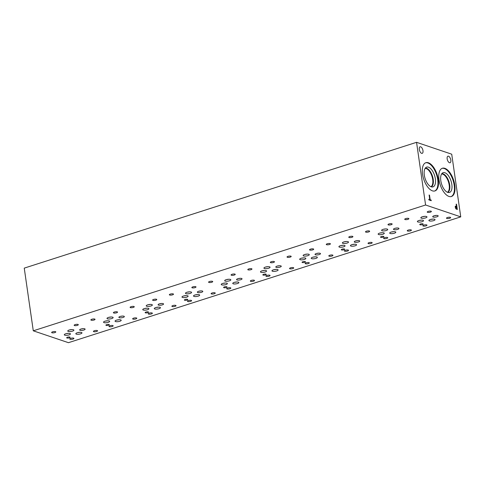 <?xml version="1.0" encoding="UTF-8"?>
<svg xmlns="http://www.w3.org/2000/svg" width="485" height="485" viewBox="0 0 485 485"><rect width="100%" height="100%" fill="white"/><g stroke="black" fill="none" stroke-linecap="round" stroke-linejoin="round"><path stroke-width="0.73" d="M425.587 204.997L416.554 142.317L451.717 154.188L460.75 216.874L425.587 204.997L33.283 330.812L68.446 342.683L460.75 216.874M456.84 208.768L456.537 206.683L455.694 206.695L455.967 208.283L456.84 208.768L456.07 208.987M456.27 206.592L455.203 206.852M455.767 208.665L455.324 206.228L456.452 206.095L456.173 204.143L456.561 204.276L457.313 209.502L455.767 208.665M456.561 204.276L456.209 204.391M456.082 206.21L456.13 206.555M456.464 208.889L456.512 209.229M456.452 206.095L455.342 206.198M439.016 179.717A14.835 7.093 -107.8 0 1 442.362 168.253A14.835 7.093 -107.8 0 1 454.766 185.034A14.835 7.093 -107.8 0 1 451.42 196.504A14.835 7.093 -107.8 0 1 439.016 179.717M422.532 174.151A14.835 7.093 -107.8 0 1 425.878 162.687A14.835 7.093 -107.8 0 1 438.288 179.468A14.835 7.093 -107.8 0 1 434.942 190.938A14.835 7.093 -107.8 0 1 422.532 174.151M419.319 149.453A3.443 1.649 -107.8 0 1 420.095 146.791A3.443 1.649 -107.8 0 1 422.981 150.689A3.443 1.649 -107.8 0 1 422.199 153.351A3.443 1.649 -107.8 0 1 419.319 149.453M447.17 158.856A3.443 1.649 -107.8 0 1 447.946 156.194A3.443 1.649 -107.8 0 1 450.826 160.092A3.443 1.649 -107.8 0 1 450.05 162.754A3.443 1.649 -107.8 0 1 447.17 158.856M429.116 195.006L429.504 195.14L430.171 199.747L431.153 200.075L431.238 200.693L428.885 199.899L428.795 199.28L429.777 199.614L429.116 195.006M429.504 195.14L429.152 195.255M429.777 199.614L428.867 199.784M431.153 200.075L430.444 200.426M430.171 199.747L429.443 199.978L430.425 200.311M416.554 142.317L24.25 268.126L33.283 330.812M395.214 228.259A2.758 0.806 171.8 0 0 397.015 227.998M393.917 229.623A2.758 0.806 -8.2 0 1 393.493 229.278A2.758 0.806 -8.2 0 1 395.402 228.217A2.758 0.806 -8.2 0 1 398.531 228.144A2.758 0.806 -8.2 0 1 398.955 228.49A2.758 0.806 -8.2 0 1 397.039 229.55A2.758 0.806 -8.2 0 1 393.917 229.623M316.753 253.425A2.758 0.806 171.8 0 0 318.554 253.164M315.456 254.789A2.758 0.806 -8.2 0 1 315.032 254.443A2.758 0.806 -8.2 0 1 316.941 253.376A2.758 0.806 -8.2 0 1 320.07 253.309A2.758 0.806 -8.2 0 1 320.494 253.655A2.758 0.806 -8.2 0 1 318.578 254.716A2.758 0.806 -8.2 0 1 315.456 254.789M238.293 278.584A2.758 0.806 171.8 0 0 240.093 278.323M236.995 279.948A2.758 0.806 -8.2 0 1 236.571 279.602A2.758 0.806 -8.2 0 1 238.481 278.542A2.758 0.806 -8.2 0 1 241.609 278.469A2.758 0.806 -8.2 0 1 242.033 278.814A2.758 0.806 -8.2 0 1 240.117 279.881A2.758 0.806 -8.2 0 1 236.995 279.948M159.832 303.749A2.758 0.806 171.8 0 0 161.632 303.489M158.534 305.113A2.758 0.806 -8.2 0 1 158.11 304.768A2.758 0.806 -8.2 0 1 160.026 303.701A2.758 0.806 -8.2 0 1 163.148 303.634A2.758 0.806 -8.2 0 1 163.572 303.98A2.758 0.806 -8.2 0 1 161.657 305.041A2.758 0.806 -8.2 0 1 158.534 305.113M81.371 328.909A2.758 0.806 171.8 0 0 83.171 328.648M80.073 330.273A2.758 0.806 -8.2 0 1 79.649 329.927A2.758 0.806 -8.2 0 1 81.565 328.866A2.758 0.806 -8.2 0 1 84.687 328.794A2.758 0.806 -8.2 0 1 85.111 329.139A2.758 0.806 -8.2 0 1 83.196 330.206A2.758 0.806 -8.2 0 1 80.073 330.273M120.601 316.329A2.758 0.806 171.8 0 0 122.402 316.068M119.304 317.693A2.758 0.806 -8.2 0 1 118.88 317.348A2.758 0.806 -8.2 0 1 120.795 316.287A2.758 0.806 -8.2 0 1 123.917 316.214A2.758 0.806 -8.2 0 1 124.342 316.559A2.758 0.806 -8.2 0 1 122.426 317.62A2.758 0.806 -8.2 0 1 119.304 317.693M199.062 291.164A2.758 0.806 171.8 0 0 200.863 290.909M197.765 292.528A2.758 0.806 -8.2 0 1 197.34 292.182A2.758 0.806 -8.2 0 1 199.25 291.121A2.758 0.806 -8.2 0 1 202.378 291.048A2.758 0.806 -8.2 0 1 202.803 291.394A2.758 0.806 -8.2 0 1 200.887 292.461A2.758 0.806 -8.2 0 1 197.765 292.528M277.523 266.004A2.758 0.806 171.8 0 0 279.324 265.744M276.226 267.368A2.758 0.806 -8.2 0 1 275.801 267.023A2.758 0.806 -8.2 0 1 277.711 265.956A2.758 0.806 -8.2 0 1 280.839 265.889A2.758 0.806 -8.2 0 1 281.264 266.235A2.758 0.806 -8.2 0 1 279.348 267.296A2.758 0.806 -8.2 0 1 276.226 267.368M355.984 240.839A2.758 0.806 171.8 0 0 357.784 240.584M354.687 242.203A2.758 0.806 -8.2 0 1 354.262 241.857A2.758 0.806 -8.2 0 1 356.172 240.796A2.758 0.806 -8.2 0 1 359.3 240.724A2.758 0.806 -8.2 0 1 359.724 241.069A2.758 0.806 -8.2 0 1 357.809 242.136A2.758 0.806 -8.2 0 1 354.687 242.203M434.445 215.679A2.758 0.806 171.8 0 0 436.245 215.419M433.147 217.044A2.758 0.806 -8.2 0 1 432.723 216.698A2.758 0.806 -8.2 0 1 434.633 215.631A2.758 0.806 -8.2 0 1 437.761 215.564A2.758 0.806 -8.2 0 1 438.185 215.91A2.758 0.806 -8.2 0 1 436.27 216.971A2.758 0.806 -8.2 0 1 433.147 217.044M422.774 216.649A3.104 0.909 171.8 0 0 424.793 216.358M421.313 218.183A3.104 0.909 -8.2 0 1 420.834 217.795A3.104 0.909 -8.2 0 1 422.987 216.601A3.104 0.909 -8.2 0 1 426.503 216.516A3.104 0.909 -8.2 0 1 426.976 216.91A3.104 0.909 -8.2 0 1 424.824 218.104A3.104 0.909 -8.2 0 1 421.313 218.183M391.607 231.951A3.104 0.909 171.8 0 0 393.632 231.66M390.146 233.485A3.104 0.909 -8.2 0 1 389.673 233.097A3.104 0.909 -8.2 0 1 391.819 231.903A3.104 0.909 -8.2 0 1 395.336 231.824A3.104 0.909 -8.2 0 1 395.808 232.212A3.104 0.909 -8.2 0 1 393.662 233.406A3.104 0.909 -8.2 0 1 390.146 233.485M380.082 232.994A3.104 0.909 171.8 0 0 382.101 232.703M378.621 234.528A3.104 0.909 -8.2 0 1 378.142 234.14A3.104 0.909 -8.2 0 1 380.295 232.945A3.104 0.909 -8.2 0 1 383.805 232.867A3.104 0.909 -8.2 0 1 384.284 233.255A3.104 0.909 -8.2 0 1 382.132 234.449A3.104 0.909 -8.2 0 1 378.621 234.528M344.314 241.809A3.104 0.909 171.8 0 0 346.332 241.518M342.853 243.343A3.104 0.909 -8.2 0 1 342.374 242.955A3.104 0.909 -8.2 0 1 344.526 241.76A3.104 0.909 -8.2 0 1 348.042 241.682A3.104 0.909 -8.2 0 1 348.515 242.07A3.104 0.909 -8.2 0 1 346.363 243.264A3.104 0.909 -8.2 0 1 342.853 243.343M313.146 257.117A3.104 0.909 171.8 0 0 315.171 256.826M311.685 258.65A3.104 0.909 -8.2 0 1 311.212 258.262A3.104 0.909 -8.2 0 1 313.358 257.068A3.104 0.909 -8.2 0 1 316.875 256.983A3.104 0.909 -8.2 0 1 317.348 257.377A3.104 0.909 -8.2 0 1 315.201 258.572A3.104 0.909 -8.2 0 1 311.685 258.65M301.621 258.159A3.104 0.909 171.8 0 0 303.64 257.868M300.16 259.693A3.104 0.909 -8.2 0 1 299.681 259.305A3.104 0.909 -8.2 0 1 301.834 258.105A3.104 0.909 -8.2 0 1 305.344 258.026A3.104 0.909 -8.2 0 1 305.823 258.42A3.104 0.909 -8.2 0 1 303.671 259.614A3.104 0.909 -8.2 0 1 300.16 259.693M265.853 266.974A3.104 0.909 171.8 0 0 267.872 266.683M264.392 268.508A3.104 0.909 -8.2 0 1 263.919 268.12A3.104 0.909 -8.2 0 1 266.065 266.926A3.104 0.909 -8.2 0 1 269.581 266.847A3.104 0.909 -8.2 0 1 270.054 267.235A3.104 0.909 -8.2 0 1 267.908 268.429A3.104 0.909 -8.2 0 1 264.392 268.508M234.685 282.276A3.104 0.909 171.8 0 0 236.71 281.985M233.224 283.81A3.104 0.909 -8.2 0 1 232.751 283.422A3.104 0.909 -8.2 0 1 234.898 282.228A3.104 0.909 -8.2 0 1 238.414 282.149A3.104 0.909 -8.2 0 1 238.887 282.537A3.104 0.909 -8.2 0 1 236.741 283.731A3.104 0.909 -8.2 0 1 233.224 283.81M223.161 283.319A3.104 0.909 171.8 0 0 225.179 283.028M221.7 284.853A3.104 0.909 -8.2 0 1 221.221 284.465A3.104 0.909 -8.2 0 1 223.373 283.27A3.104 0.909 -8.2 0 1 226.889 283.191A3.104 0.909 -8.2 0 1 227.362 283.579A3.104 0.909 -8.2 0 1 225.21 284.774A3.104 0.909 -8.2 0 1 221.7 284.853M187.392 292.14A3.104 0.909 171.8 0 0 189.417 291.843M185.931 293.674A3.104 0.909 -8.2 0 1 185.458 293.279A3.104 0.909 -8.2 0 1 187.604 292.085A3.104 0.909 -8.2 0 1 191.12 292.006A3.104 0.909 -8.2 0 1 191.593 292.394A3.104 0.909 -8.2 0 1 189.447 293.589A3.104 0.909 -8.2 0 1 185.931 293.674M156.225 307.441A3.104 0.909 171.8 0 0 158.249 307.15M154.763 308.975A3.104 0.909 -8.2 0 1 154.291 308.587A3.104 0.909 -8.2 0 1 156.443 307.393A3.104 0.909 -8.2 0 1 159.953 307.314A3.104 0.909 -8.2 0 1 160.432 307.702A3.104 0.909 -8.2 0 1 158.28 308.896A3.104 0.909 -8.2 0 1 154.763 308.975M144.7 308.484A3.104 0.909 171.8 0 0 146.719 308.193M143.239 310.018A3.104 0.909 -8.2 0 1 142.76 309.63A3.104 0.909 -8.2 0 1 144.912 308.436A3.104 0.909 -8.2 0 1 148.428 308.351A3.104 0.909 -8.2 0 1 148.901 308.745A3.104 0.909 -8.2 0 1 146.749 309.939A3.104 0.909 -8.2 0 1 143.239 310.018M108.931 317.299A3.104 0.909 171.8 0 0 110.956 317.008M107.47 318.833A3.104 0.909 -8.2 0 1 106.997 318.445A3.104 0.909 -8.2 0 1 109.143 317.251A3.104 0.909 -8.2 0 1 112.659 317.172A3.104 0.909 -8.2 0 1 113.132 317.56A3.104 0.909 -8.2 0 1 110.986 318.754A3.104 0.909 -8.2 0 1 107.47 318.833M77.764 332.601A3.104 0.909 171.8 0 0 79.789 332.31M76.303 334.135A3.104 0.909 -8.2 0 1 75.83 333.747A3.104 0.909 -8.2 0 1 77.982 332.552A3.104 0.909 -8.2 0 1 81.492 332.474A3.104 0.909 -8.2 0 1 81.971 332.862A3.104 0.909 -8.2 0 1 79.819 334.056A3.104 0.909 -8.2 0 1 76.303 334.135M66.239 333.644A3.104 0.909 171.8 0 0 68.258 333.353M64.778 335.177A3.104 0.909 -8.2 0 1 64.299 334.789A3.104 0.909 -8.2 0 1 66.451 333.595A3.104 0.909 -8.2 0 1 69.967 333.516A3.104 0.909 -8.2 0 1 70.44 333.904A3.104 0.909 -8.2 0 1 68.288 335.099A3.104 0.909 -8.2 0 1 64.778 335.177M69.701 329.879A3.104 0.909 171.8 0 0 71.725 329.588M68.239 331.413A3.104 0.909 -8.2 0 1 67.767 331.025A3.104 0.909 -8.2 0 1 69.913 329.83A3.104 0.909 -8.2 0 1 73.429 329.751A3.104 0.909 -8.2 0 1 73.902 330.139A3.104 0.909 -8.2 0 1 71.756 331.334A3.104 0.909 -8.2 0 1 68.239 331.413M105.469 321.064A3.104 0.909 171.8 0 0 107.488 320.773M104.008 322.598A3.104 0.909 -8.2 0 1 103.529 322.21A3.104 0.909 -8.2 0 1 105.681 321.015A3.104 0.909 -8.2 0 1 109.198 320.937A3.104 0.909 -8.2 0 1 109.671 321.325A3.104 0.909 -8.2 0 1 107.518 322.519A3.104 0.909 -8.2 0 1 104.008 322.598M116.994 320.021A3.104 0.909 171.8 0 0 119.019 319.73M115.533 321.555A3.104 0.909 -8.2 0 1 115.06 321.167A3.104 0.909 -8.2 0 1 117.212 319.973A3.104 0.909 -8.2 0 1 120.723 319.894A3.104 0.909 -8.2 0 1 121.201 320.282A3.104 0.909 -8.2 0 1 119.049 321.476A3.104 0.909 -8.2 0 1 115.533 321.555M148.161 304.719A3.104 0.909 171.8 0 0 150.186 304.428M146.7 306.253A3.104 0.909 -8.2 0 1 146.227 305.865A3.104 0.909 -8.2 0 1 148.374 304.665A3.104 0.909 -8.2 0 1 151.89 304.586A3.104 0.909 -8.2 0 1 152.363 304.98A3.104 0.909 -8.2 0 1 150.217 306.174A3.104 0.909 -8.2 0 1 146.7 306.253M183.93 295.905A3.104 0.909 171.8 0 0 185.949 295.614M182.469 297.438A3.104 0.909 -8.2 0 1 181.99 297.044A3.104 0.909 -8.2 0 1 184.142 295.85A3.104 0.909 -8.2 0 1 187.659 295.771A3.104 0.909 -8.2 0 1 188.131 296.159A3.104 0.909 -8.2 0 1 185.979 297.353A3.104 0.909 -8.2 0 1 182.469 297.438M195.455 294.862A3.104 0.909 171.8 0 0 197.48 294.571M193.994 296.396A3.104 0.909 -8.2 0 1 193.521 296.002A3.104 0.909 -8.2 0 1 195.667 294.807A3.104 0.909 -8.2 0 1 199.183 294.728A3.104 0.909 -8.2 0 1 199.656 295.116A3.104 0.909 -8.2 0 1 197.51 296.317A3.104 0.909 -8.2 0 1 193.994 296.396M226.622 279.554A3.104 0.909 171.8 0 0 228.647 279.263M225.161 281.088A3.104 0.909 -8.2 0 1 224.688 280.7A3.104 0.909 -8.2 0 1 226.834 279.505A3.104 0.909 -8.2 0 1 230.351 279.427A3.104 0.909 -8.2 0 1 230.824 279.815A3.104 0.909 -8.2 0 1 228.677 281.009A3.104 0.909 -8.2 0 1 225.161 281.088M262.391 270.739A3.104 0.909 171.8 0 0 264.41 270.448M260.93 272.273A3.104 0.909 -8.2 0 1 260.451 271.885A3.104 0.909 -8.2 0 1 262.603 270.691A3.104 0.909 -8.2 0 1 266.113 270.612A3.104 0.909 -8.2 0 1 266.592 271A3.104 0.909 -8.2 0 1 264.44 272.194A3.104 0.909 -8.2 0 1 260.93 272.273M273.916 269.696A3.104 0.909 171.8 0 0 275.941 269.405M272.455 271.23A3.104 0.909 -8.2 0 1 271.982 270.842A3.104 0.909 -8.2 0 1 274.128 269.648A3.104 0.909 -8.2 0 1 277.644 269.569A3.104 0.909 -8.2 0 1 278.117 269.957A3.104 0.909 -8.2 0 1 275.971 271.151A3.104 0.909 -8.2 0 1 272.455 271.23M305.083 254.395A3.104 0.909 171.8 0 0 307.102 254.104M303.622 255.928A3.104 0.909 -8.2 0 1 303.143 255.534A3.104 0.909 -8.2 0 1 305.295 254.34A3.104 0.909 -8.2 0 1 308.812 254.261A3.104 0.909 -8.2 0 1 309.284 254.655A3.104 0.909 -8.2 0 1 307.132 255.85A3.104 0.909 -8.2 0 1 303.622 255.928M340.852 245.58A3.104 0.909 171.8 0 0 342.871 245.283M339.391 247.114A3.104 0.909 -8.2 0 1 338.912 246.719A3.104 0.909 -8.2 0 1 341.064 245.525A3.104 0.909 -8.2 0 1 344.574 245.446A3.104 0.909 -8.2 0 1 345.053 245.834A3.104 0.909 -8.2 0 1 342.901 247.029A3.104 0.909 -8.2 0 1 339.391 247.114M352.377 244.537A3.104 0.909 171.8 0 0 354.402 244.246M350.916 246.071A3.104 0.909 -8.2 0 1 350.443 245.677A3.104 0.909 -8.2 0 1 352.589 244.482A3.104 0.909 -8.2 0 1 356.105 244.404A3.104 0.909 -8.2 0 1 356.578 244.792A3.104 0.909 -8.2 0 1 354.432 245.986A3.104 0.909 -8.2 0 1 350.916 246.071M383.544 229.229A3.104 0.909 171.8 0 0 385.563 228.938M382.083 230.763A3.104 0.909 -8.2 0 1 381.604 230.375A3.104 0.909 -8.2 0 1 383.756 229.181A3.104 0.909 -8.2 0 1 387.272 229.102A3.104 0.909 -8.2 0 1 387.745 229.49A3.104 0.909 -8.2 0 1 385.593 230.684A3.104 0.909 -8.2 0 1 382.083 230.763M419.313 220.414A3.104 0.909 171.8 0 0 421.332 220.123M417.852 221.948A3.104 0.909 -8.2 0 1 417.373 221.56A3.104 0.909 -8.2 0 1 419.525 220.366A3.104 0.909 -8.2 0 1 423.035 220.287A3.104 0.909 -8.2 0 1 423.514 220.675A3.104 0.909 -8.2 0 1 421.362 221.869A3.104 0.909 -8.2 0 1 417.852 221.948M430.838 219.372A3.104 0.909 171.8 0 0 432.862 219.081M429.377 220.905A3.104 0.909 -8.2 0 1 428.904 220.517A3.104 0.909 -8.2 0 1 431.05 219.323A3.104 0.909 -8.2 0 1 434.566 219.244A3.104 0.909 -8.2 0 1 435.039 219.632A3.104 0.909 -8.2 0 1 432.893 220.827A3.104 0.909 -8.2 0 1 429.377 220.905M380.786 237.347A1.722 0.503 -8.2 0 1 380.525 237.129A1.722 0.503 -8.2 0 1 381.719 236.468A1.722 0.503 -8.2 0 1 383.665 236.419A1.722 0.503 -8.2 0 1 383.932 236.638A1.722 0.503 -8.2 0 1 382.738 237.304A1.722 0.503 -8.2 0 1 380.786 237.347M302.325 262.506A1.722 0.503 -8.2 0 1 302.064 262.294A1.722 0.503 -8.2 0 1 303.258 261.627A1.722 0.503 -8.2 0 1 305.204 261.585A1.722 0.503 -8.2 0 1 305.471 261.803A1.722 0.503 -8.2 0 1 304.277 262.464A1.722 0.503 -8.2 0 1 302.325 262.506M223.864 287.672A1.722 0.503 -8.2 0 1 223.603 287.453A1.722 0.503 -8.2 0 1 224.797 286.793A1.722 0.503 -8.2 0 1 226.744 286.744A1.722 0.503 -8.2 0 1 227.01 286.962A1.722 0.503 -8.2 0 1 225.816 287.629A1.722 0.503 -8.2 0 1 223.864 287.672M145.403 312.831A1.722 0.503 -8.2 0 1 145.142 312.619A1.722 0.503 -8.2 0 1 146.337 311.952A1.722 0.503 -8.2 0 1 148.283 311.91A1.722 0.503 -8.2 0 1 148.549 312.128A1.722 0.503 -8.2 0 1 147.355 312.789A1.722 0.503 -8.2 0 1 145.403 312.831M66.942 337.996A1.722 0.503 -8.2 0 1 66.681 337.778A1.722 0.503 -8.2 0 1 67.876 337.117A1.722 0.503 -8.2 0 1 69.822 337.075A1.722 0.503 -8.2 0 1 70.089 337.287A1.722 0.503 -8.2 0 1 68.894 337.954A1.722 0.503 -8.2 0 1 66.942 337.996M106.173 325.417A1.722 0.503 -8.2 0 1 105.912 325.199A1.722 0.503 -8.2 0 1 107.106 324.538A1.722 0.503 -8.2 0 1 109.052 324.489A1.722 0.503 -8.2 0 1 109.319 324.707A1.722 0.503 -8.2 0 1 108.125 325.368A1.722 0.503 -8.2 0 1 106.173 325.417M184.633 300.251A1.722 0.503 -8.2 0 1 184.373 300.033A1.722 0.503 -8.2 0 1 185.567 299.372A1.722 0.503 -8.2 0 1 187.513 299.33A1.722 0.503 -8.2 0 1 187.78 299.542A1.722 0.503 -8.2 0 1 186.586 300.209A1.722 0.503 -8.2 0 1 184.633 300.251M263.094 275.092A1.722 0.503 -8.2 0 1 262.834 274.874A1.722 0.503 -8.2 0 1 264.028 274.213A1.722 0.503 -8.2 0 1 265.974 274.164A1.722 0.503 -8.2 0 1 266.241 274.383A1.722 0.503 -8.2 0 1 265.046 275.043A1.722 0.503 -8.2 0 1 263.094 275.092M341.555 249.927A1.722 0.503 -8.2 0 1 341.294 249.708A1.722 0.503 -8.2 0 1 342.489 249.047A1.722 0.503 -8.2 0 1 344.435 249.005A1.722 0.503 -8.2 0 1 344.702 249.217A1.722 0.503 -8.2 0 1 343.507 249.884A1.722 0.503 -8.2 0 1 341.555 249.927M420.016 224.767A1.722 0.503 -8.2 0 1 419.755 224.549A1.722 0.503 -8.2 0 1 420.944 223.882A1.722 0.503 -8.2 0 1 422.896 223.84A1.722 0.503 -8.2 0 1 423.162 224.058A1.722 0.503 -8.2 0 1 421.968 224.719A1.722 0.503 -8.2 0 1 420.016 224.767M446.812 218.45A2.098 0.612 -8.2 0 1 446.491 218.183A2.098 0.612 -8.2 0 1 447.94 217.377A2.098 0.612 -8.2 0 1 450.316 217.322A2.098 0.612 -8.2 0 1 450.638 217.589A2.098 0.612 -8.2 0 1 449.183 218.395A2.098 0.612 -8.2 0 1 446.812 218.45M405.048 219.541A2.098 0.612 -8.2 0 1 404.726 219.275A2.098 0.612 -8.2 0 1 406.181 218.468A2.098 0.612 -8.2 0 1 408.558 218.414A2.098 0.612 -8.2 0 1 408.879 218.68A2.098 0.612 -8.2 0 1 407.424 219.487A2.098 0.612 -8.2 0 1 405.048 219.541M407.582 231.03A2.098 0.612 -8.2 0 1 407.261 230.769A2.098 0.612 -8.2 0 1 408.709 229.957A2.098 0.612 -8.2 0 1 411.086 229.902A2.098 0.612 -8.2 0 1 411.407 230.169A2.098 0.612 -8.2 0 1 409.952 230.975A2.098 0.612 -8.2 0 1 407.582 231.03M365.817 232.121A2.098 0.612 -8.2 0 1 365.496 231.86A2.098 0.612 -8.2 0 1 366.951 231.048A2.098 0.612 -8.2 0 1 369.327 230.993A2.098 0.612 -8.2 0 1 369.649 231.26A2.098 0.612 -8.2 0 1 368.194 232.066A2.098 0.612 -8.2 0 1 365.817 232.121M368.351 243.609A2.098 0.612 -8.2 0 1 368.03 243.349A2.098 0.612 -8.2 0 1 369.479 242.542A2.098 0.612 -8.2 0 1 371.856 242.488A2.098 0.612 -8.2 0 1 372.177 242.749A2.098 0.612 -8.2 0 1 370.722 243.555A2.098 0.612 -8.2 0 1 368.351 243.609M326.587 244.701A2.098 0.612 -8.2 0 1 326.266 244.44A2.098 0.612 -8.2 0 1 327.721 243.634A2.098 0.612 -8.2 0 1 330.097 243.579A2.098 0.612 -8.2 0 1 330.418 243.84A2.098 0.612 -8.2 0 1 328.963 244.646A2.098 0.612 -8.2 0 1 326.587 244.701M329.121 256.189A2.098 0.612 -8.2 0 1 328.8 255.928A2.098 0.612 -8.2 0 1 330.249 255.122A2.098 0.612 -8.2 0 1 332.625 255.068A2.098 0.612 -8.2 0 1 332.946 255.328A2.098 0.612 -8.2 0 1 331.497 256.141A2.098 0.612 -8.2 0 1 329.121 256.189M287.356 257.286A2.098 0.612 -8.2 0 1 287.035 257.02A2.098 0.612 -8.2 0 1 288.49 256.213A2.098 0.612 -8.2 0 1 290.867 256.159A2.098 0.612 -8.2 0 1 291.188 256.419A2.098 0.612 -8.2 0 1 289.733 257.232A2.098 0.612 -8.2 0 1 287.356 257.286M289.891 268.775A2.098 0.612 -8.2 0 1 289.569 268.508A2.098 0.612 -8.2 0 1 291.018 267.702A2.098 0.612 -8.2 0 1 293.395 267.647A2.098 0.612 -8.2 0 1 293.716 267.914A2.098 0.612 -8.2 0 1 292.267 268.72A2.098 0.612 -8.2 0 1 289.891 268.775M248.126 269.866A2.098 0.612 -8.2 0 1 247.805 269.599A2.098 0.612 -8.2 0 1 249.26 268.793A2.098 0.612 -8.2 0 1 251.636 268.738A2.098 0.612 -8.2 0 1 251.957 269.005A2.098 0.612 -8.2 0 1 250.502 269.812A2.098 0.612 -8.2 0 1 248.126 269.866M250.66 281.355A2.098 0.612 -8.2 0 1 250.339 281.094A2.098 0.612 -8.2 0 1 251.788 280.281A2.098 0.612 -8.2 0 1 254.164 280.227A2.098 0.612 -8.2 0 1 254.486 280.494A2.098 0.612 -8.2 0 1 253.037 281.3A2.098 0.612 -8.2 0 1 250.66 281.355M208.896 282.446A2.098 0.612 -8.2 0 1 208.574 282.185A2.098 0.612 -8.2 0 1 210.029 281.373A2.098 0.612 -8.2 0 1 212.406 281.324A2.098 0.612 -8.2 0 1 212.727 281.585A2.098 0.612 -8.2 0 1 211.272 282.391A2.098 0.612 -8.2 0 1 208.896 282.446M211.43 293.934A2.098 0.612 -8.2 0 1 211.108 293.674A2.098 0.612 -8.2 0 1 212.563 292.867A2.098 0.612 -8.2 0 1 214.934 292.813A2.098 0.612 -8.2 0 1 215.255 293.073A2.098 0.612 -8.2 0 1 213.806 293.88A2.098 0.612 -8.2 0 1 211.43 293.934M169.665 295.025A2.098 0.612 -8.2 0 1 169.344 294.765A2.098 0.612 -8.2 0 1 170.799 293.958A2.098 0.612 -8.2 0 1 173.175 293.904A2.098 0.612 -8.2 0 1 173.497 294.165A2.098 0.612 -8.2 0 1 172.042 294.977A2.098 0.612 -8.2 0 1 169.665 295.025M172.199 306.52A2.098 0.612 -8.2 0 1 171.878 306.253A2.098 0.612 -8.2 0 1 173.333 305.447A2.098 0.612 -8.2 0 1 175.703 305.392A2.098 0.612 -8.2 0 1 176.025 305.653A2.098 0.612 -8.2 0 1 174.576 306.465A2.098 0.612 -8.2 0 1 172.199 306.52M130.435 307.611A2.098 0.612 -8.2 0 1 130.113 307.344A2.098 0.612 -8.2 0 1 131.568 306.538A2.098 0.612 -8.2 0 1 133.945 306.484A2.098 0.612 -8.2 0 1 134.266 306.75A2.098 0.612 -8.2 0 1 132.811 307.557A2.098 0.612 -8.2 0 1 130.435 307.611M132.969 319.1A2.098 0.612 -8.2 0 1 132.648 318.833A2.098 0.612 -8.2 0 1 134.102 318.027A2.098 0.612 -8.2 0 1 136.473 317.972A2.098 0.612 -8.2 0 1 136.794 318.239A2.098 0.612 -8.2 0 1 135.345 319.045A2.098 0.612 -8.2 0 1 132.969 319.1M91.204 320.191A2.098 0.612 -8.2 0 1 90.883 319.924A2.098 0.612 -8.2 0 1 92.338 319.118A2.098 0.612 -8.2 0 1 94.714 319.063A2.098 0.612 -8.2 0 1 95.036 319.33A2.098 0.612 -8.2 0 1 93.581 320.136A2.098 0.612 -8.2 0 1 91.204 320.191M93.738 331.679A2.098 0.612 -8.2 0 1 93.417 331.419A2.098 0.612 -8.2 0 1 94.872 330.606A2.098 0.612 -8.2 0 1 97.242 330.558A2.098 0.612 -8.2 0 1 97.57 330.818A2.098 0.612 -8.2 0 1 96.115 331.625A2.098 0.612 -8.2 0 1 93.738 331.679M51.974 332.771A2.098 0.612 -8.2 0 1 51.652 332.51A2.098 0.612 -8.2 0 1 53.107 331.698A2.098 0.612 -8.2 0 1 55.484 331.649A2.098 0.612 -8.2 0 1 55.805 331.91A2.098 0.612 -8.2 0 1 54.35 332.716A2.098 0.612 -8.2 0 1 51.974 332.771M74.484 325.556A2.098 0.612 -8.2 0 1 74.156 325.289A2.098 0.612 -8.2 0 1 75.611 324.483A2.098 0.612 -8.2 0 1 77.988 324.429A2.098 0.612 -8.2 0 1 78.309 324.695A2.098 0.612 -8.2 0 1 76.854 325.502A2.098 0.612 -8.2 0 1 74.484 325.556M70.089 339.264A2.098 0.612 -8.2 0 1 69.767 339.003A2.098 0.612 -8.2 0 1 71.222 338.19A2.098 0.612 -8.2 0 1 73.599 338.142A2.098 0.612 -8.2 0 1 73.92 338.403A2.098 0.612 -8.2 0 1 72.465 339.209A2.098 0.612 -8.2 0 1 70.089 339.264M113.714 312.97A2.098 0.612 -8.2 0 1 113.387 312.71A2.098 0.612 -8.2 0 1 114.842 311.904A2.098 0.612 -8.2 0 1 117.218 311.849A2.098 0.612 -8.2 0 1 117.54 312.11A2.098 0.612 -8.2 0 1 116.085 312.922A2.098 0.612 -8.2 0 1 113.714 312.97M109.319 326.684A2.098 0.612 -8.2 0 1 108.998 326.417A2.098 0.612 -8.2 0 1 110.453 325.611A2.098 0.612 -8.2 0 1 112.829 325.556A2.098 0.612 -8.2 0 1 113.15 325.823A2.098 0.612 -8.2 0 1 111.695 326.629A2.098 0.612 -8.2 0 1 109.319 326.684M152.939 300.391A2.098 0.612 -8.2 0 1 152.617 300.13A2.098 0.612 -8.2 0 1 154.072 299.318A2.098 0.612 -8.2 0 1 156.449 299.269A2.098 0.612 -8.2 0 1 156.77 299.53A2.098 0.612 -8.2 0 1 155.315 300.336A2.098 0.612 -8.2 0 1 152.939 300.391M148.549 314.104A2.098 0.612 -8.2 0 1 148.228 313.837A2.098 0.612 -8.2 0 1 149.683 313.031A2.098 0.612 -8.2 0 1 152.06 312.977A2.098 0.612 -8.2 0 1 152.381 313.237A2.098 0.612 -8.2 0 1 150.926 314.05A2.098 0.612 -8.2 0 1 148.549 314.104M192.169 287.811A2.098 0.612 -8.2 0 1 191.848 287.544A2.098 0.612 -8.2 0 1 193.303 286.738A2.098 0.612 -8.2 0 1 195.679 286.683A2.098 0.612 -8.2 0 1 196.001 286.95A2.098 0.612 -8.2 0 1 194.546 287.757A2.098 0.612 -8.2 0 1 192.169 287.811M187.78 301.518A2.098 0.612 -8.2 0 1 187.459 301.258A2.098 0.612 -8.2 0 1 188.914 300.451A2.098 0.612 -8.2 0 1 191.284 300.397A2.098 0.612 -8.2 0 1 191.611 300.658A2.098 0.612 -8.2 0 1 190.156 301.464A2.098 0.612 -8.2 0 1 187.78 301.518M231.4 275.231A2.098 0.612 -8.2 0 1 231.078 274.965A2.098 0.612 -8.2 0 1 232.533 274.158A2.098 0.612 -8.2 0 1 234.91 274.104A2.098 0.612 -8.2 0 1 235.231 274.371A2.098 0.612 -8.2 0 1 233.776 275.177A2.098 0.612 -8.2 0 1 231.4 275.231M227.01 288.939A2.098 0.612 -8.2 0 1 226.689 288.678A2.098 0.612 -8.2 0 1 228.144 287.866A2.098 0.612 -8.2 0 1 230.514 287.811A2.098 0.612 -8.2 0 1 230.842 288.078A2.098 0.612 -8.2 0 1 229.387 288.884A2.098 0.612 -8.2 0 1 227.01 288.939M270.63 262.646A2.098 0.612 -8.2 0 1 270.309 262.385A2.098 0.612 -8.2 0 1 271.764 261.579A2.098 0.612 -8.2 0 1 274.14 261.524A2.098 0.612 -8.2 0 1 274.462 261.785A2.098 0.612 -8.2 0 1 273.006 262.597A2.098 0.612 -8.2 0 1 270.63 262.646M266.241 276.359A2.098 0.612 -8.2 0 1 265.919 276.092A2.098 0.612 -8.2 0 1 267.374 275.286A2.098 0.612 -8.2 0 1 269.745 275.231A2.098 0.612 -8.2 0 1 270.072 275.498A2.098 0.612 -8.2 0 1 268.617 276.304A2.098 0.612 -8.2 0 1 266.241 276.359M309.86 250.066A2.098 0.612 -8.2 0 1 309.539 249.805A2.098 0.612 -8.2 0 1 310.994 248.993A2.098 0.612 -8.2 0 1 313.371 248.944A2.098 0.612 -8.2 0 1 313.692 249.205A2.098 0.612 -8.2 0 1 312.237 250.011A2.098 0.612 -8.2 0 1 309.86 250.066M305.471 263.779A2.098 0.612 -8.2 0 1 305.15 263.513A2.098 0.612 -8.2 0 1 306.605 262.706A2.098 0.612 -8.2 0 1 308.975 262.652A2.098 0.612 -8.2 0 1 309.297 262.912A2.098 0.612 -8.2 0 1 307.848 263.725A2.098 0.612 -8.2 0 1 305.471 263.779M349.091 237.486A2.098 0.612 -8.2 0 1 348.77 237.22A2.098 0.612 -8.2 0 1 350.225 236.413A2.098 0.612 -8.2 0 1 352.601 236.359A2.098 0.612 -8.2 0 1 352.922 236.625A2.098 0.612 -8.2 0 1 351.467 237.432A2.098 0.612 -8.2 0 1 349.091 237.486M344.702 251.194A2.098 0.612 -8.2 0 1 344.38 250.933A2.098 0.612 -8.2 0 1 345.835 250.127A2.098 0.612 -8.2 0 1 348.206 250.072A2.098 0.612 -8.2 0 1 348.527 250.333A2.098 0.612 -8.2 0 1 347.078 251.139A2.098 0.612 -8.2 0 1 344.702 251.194M388.321 224.907A2.098 0.612 -8.2 0 1 388 224.64A2.098 0.612 -8.2 0 1 389.455 223.834A2.098 0.612 -8.2 0 1 391.832 223.779A2.098 0.612 -8.2 0 1 392.153 224.04A2.098 0.612 -8.2 0 1 390.698 224.852A2.098 0.612 -8.2 0 1 388.321 224.907M383.932 238.614A2.098 0.612 -8.2 0 1 383.611 238.353A2.098 0.612 -8.2 0 1 385.066 237.541A2.098 0.612 -8.2 0 1 387.436 237.486A2.098 0.612 -8.2 0 1 387.757 237.753A2.098 0.612 -8.2 0 1 386.309 238.559A2.098 0.612 -8.2 0 1 383.932 238.614M427.552 212.321A2.098 0.612 -8.2 0 1 427.23 212.06A2.098 0.612 -8.2 0 1 428.685 211.254A2.098 0.612 -8.2 0 1 431.062 211.199A2.098 0.612 -8.2 0 1 431.383 211.46A2.098 0.612 -8.2 0 1 429.928 212.266A2.098 0.612 -8.2 0 1 427.552 212.321M423.162 226.034A2.098 0.612 -8.2 0 1 422.841 225.767A2.098 0.612 -8.2 0 1 424.29 224.961A2.098 0.612 -8.2 0 1 426.667 224.907A2.098 0.612 -8.2 0 1 426.988 225.173A2.098 0.612 -8.2 0 1 425.539 225.98A2.098 0.612 -8.2 0 1 423.162 226.034M425.103 168.428A9.658 4.62 -107.8 0 1 432.693 179.456A9.658 4.62 -107.8 0 1 430.971 186.713M441.586 173.994A9.658 4.62 -107.8 0 1 449.171 185.021A9.658 4.62 -107.8 0 1 447.449 192.278M431.244 186.822A9.803 4.686 72.2 0 0 433.214 179.341A9.803 4.686 72.2 0 0 425.266 168.186A9.803 4.686 -107.8 0 1 433.214 179.341A9.803 4.686 -107.8 0 1 431.244 186.822M447.722 192.387A9.803 4.686 72.2 0 0 449.698 184.9A9.803 4.686 72.2 0 0 441.75 173.751A9.803 4.686 -107.8 0 1 449.698 184.9A9.803 4.686 -107.8 0 1 447.722 192.387M433.008 186.883A10.385 4.965 72.2 0 0 435.354 178.856A10.385 4.965 72.2 0 0 426.667 167.107A10.385 4.965 72.2 0 0 425.109 178.51A10.385 4.965 72.2 0 0 433.008 186.883A10.385 4.965 72.2 0 0 435.354 178.856A10.385 4.965 72.2 0 0 426.667 167.107M449.492 192.448A10.385 4.965 72.2 0 0 451.832 184.421A10.385 4.965 72.2 0 0 443.144 172.672A10.385 4.965 72.2 0 0 441.592 184.076A10.385 4.965 72.2 0 0 449.492 192.448A10.385 4.965 72.2 0 0 451.832 184.421A10.385 4.965 72.2 0 0 443.151 172.672M434.651 191.017A14.835 7.093 72.2 0 0 437.719 179.656A14.835 7.093 72.2 0 0 425.6 162.79M451.129 196.583A14.835 7.093 72.2 0 0 454.196 185.221A14.835 7.093 72.2 0 0 442.077 168.356M455.967 208.283L455.591 208.404M456.518 208.659L455.918 208.847M455.639 207.416L455.276 207.531M455.851 206.543L455.13 206.774"/></g></svg>
